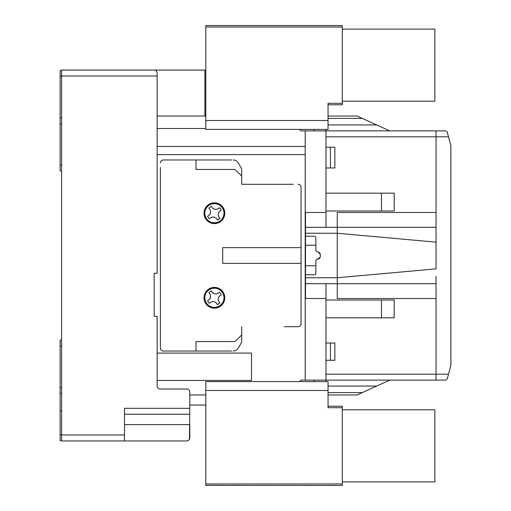 <?xml version="1.0" encoding="UTF-8"?>
<svg xmlns="http://www.w3.org/2000/svg" width="511" height="511" viewBox="0 0 511 511"><rect width="100%" height="100%" fill="white"/><g stroke="black" fill="none" stroke-linecap="round" stroke-linejoin="round"><path stroke-width="0.77" d="M320.103 257.384L317.363 259.211A2.97 2.97 0 0 0 320.333 256.247L320.333 254.765A2.97 2.97 0 0 0 317.363 251.795A1.482 1.482 0 0 1 315.881 250.313L315.881 237.698A1.482 1.482 0 0 0 314.399 236.216L305.495 236.216L305.495 212.48L325.967 212.48L325.967 167.972L325.967 193.19L381.455 193.19L381.455 210.992L325.967 210.992M315.881 265.777L305.495 265.777L305.495 236.216M61.601 435.008L124.505 435.008L124.505 440.942L186.809 440.942L61.601 440.942L61.601 70.058L204.911 70.058L204.911 116.048M61.601 165.002L60.119 165.002L60.119 170.936L61.601 170.936M60.119 165.002L60.119 123.758L61.601 123.758M61.601 340.064L60.119 340.064L60.119 345.998L61.601 345.998M61.601 387.536L60.119 387.536L60.119 393.47L61.601 393.47M60.119 387.536L60.119 345.998M124.505 435.008L124.505 408.308L189.779 408.308L189.779 391.988A2.97 2.97 0 0 0 186.809 389.018L160.109 389.018A2.97 2.97 0 0 1 157.139 386.054L157.139 316.328L154.175 316.328L154.175 273.302L157.139 273.302L157.139 73.022C156.743 70.997 155.753 70.007 154.175 70.058L124.505 70.058M189.779 408.308L189.46 439.313M189.46 439.319L187.844 440.757M61.601 117.824L60.119 117.824L60.119 123.758M60.119 117.824L60.119 76.286L61.601 76.286M61.601 70.352L60.119 70.352L60.119 76.286M61.601 434.714L60.119 434.714L60.119 440.648L61.601 440.648M60.119 434.714L60.119 410.978L61.601 410.978M60.119 393.47L60.119 410.978M155.172 70.231A2.97 2.97 0 0 0 154.175 70.058M189.779 424.622L189.779 437.978L189.779 424.622L124.505 424.622M124.505 414.242L189.779 414.242M186.809 440.942C188.604 440.757 189.587 439.767 189.779 437.978M157.139 116.048L205.799 116.048M189.779 394.952L205.799 394.952M299.561 381.602L301.043 380.12L325.967 380.12L325.967 360.274L325.967 374.186L436.049 374.186L436.049 276.272M157.139 353.088L251.495 353.088L251.495 380.446L157.139 380.446M205.799 405.044L189.779 405.044M299.561 129.398L301.043 130.88L305.201 130.88L305.201 146.465L157.139 146.465M305.201 146.465L305.201 154.616L157.139 154.616M305.201 154.616L305.201 380.12M305.201 130.88L325.967 130.88L325.967 147.2L330.419 147.2L330.419 167.972L325.967 167.972L325.967 136.814L436.049 136.814L436.049 130.88L445.771 130.88L447.202 131.979L445.771 130.88M325.967 343.028L325.967 317.81L325.967 343.028L334.871 343.028L334.871 360.274L325.967 360.274L325.967 343.028M325.967 300.008L394.211 300.008L394.211 317.81L325.967 317.81L325.967 283.688M325.967 227.312L325.967 212.48M325.967 298.52L305.495 298.52L305.495 265.777M436.049 234.728L436.049 227.312L305.495 227.312M305.495 283.688L436.049 283.688L436.049 380.12L436.049 374.186L448.498 374.186L450.881 365.282L450.881 145.718L447.202 131.979M305.495 245.223L315.881 245.223M318.506 252.025L320.333 254.765M317.363 259.211A1.482 1.482 0 0 0 315.881 260.699L315.881 273.302A1.482 1.482 0 0 1 314.399 274.784L305.495 274.784M436.049 240.662L436.049 136.814L436.049 268.85L337.241 277.754L337.241 298.52L436.049 298.52M448.498 374.186L447.202 379.021L445.771 380.12L325.967 380.12L325.967 381.602M447.202 379.021L445.771 380.12M325.967 129.398L325.967 130.88L436.049 130.88L436.049 136.814L448.498 136.814M330.419 147.2L334.871 147.2L334.871 167.972L330.419 167.972M381.455 193.19L394.211 193.19L394.211 210.992L381.455 210.992M436.049 242.15L337.241 233.246L337.241 277.754L305.495 277.754M436.049 212.48L337.241 212.48L337.241 233.246L305.495 233.246M328.043 394.952L357.125 394.952L362.344 392.582L357.163 394.933M389.759 380.12L362.344 392.582L328.043 392.582M357.125 394.952L359.763 393.751M330.419 360.274L330.419 343.028M381.455 300.008L381.455 317.81M328.043 124.946L376.703 124.946L389.759 130.88M328.043 116.048L357.125 116.048L362.344 118.418L357.163 116.067M376.703 124.946L362.344 118.418L328.043 118.418M204.023 297.785A10.386 10.386 0 0 0 214.403 308.171A10.386 10.386 0 0 0 224.789 297.785A10.386 10.386 0 0 0 214.403 287.399A10.386 10.386 0 0 0 204.023 297.785A10.386 10.386 0 0 0 214.403 308.159A10.386 10.386 0 0 0 224.789 297.779M204.023 213.215A10.386 10.386 0 0 0 214.403 223.601A10.386 10.386 0 0 0 224.789 213.215A10.386 10.386 0 0 0 214.403 202.829A10.386 10.386 0 0 0 204.023 213.215M231.617 351.038L163.373 351.038A2.97 2.97 0 0 1 160.403 348.074L160.403 343.622M160.403 348.074L160.403 167.378M284.429 184.292L241.703 184.292L241.703 170.45L241.703 175.982L234.894 169.454L196.007 169.454L196.007 159.962L163.373 159.962L231.617 159.962M240.911 167.487L238.279 162.926L240.911 167.487A5.934 5.934 0 0 1 241.703 170.45M241.703 184.292L293.333 184.292M301.043 281.465L301.043 323.744A2.97 2.97 0 0 1 298.079 326.708L284.429 326.708M298.079 184.292A2.97 2.97 0 0 1 301.043 187.256L301.043 229.535M301.043 187.256L301.043 323.744M293.333 326.708L298.079 326.708M238.279 348.074L240.911 343.513L238.279 348.074A5.934 5.934 0 0 1 233.137 351.038M160.403 162.926A2.97 2.97 0 0 1 163.373 159.962M241.703 326.708L241.703 335.018L234.894 341.546L196.007 341.546L196.007 351.038M301.043 247.637L222.713 247.637L222.713 263.363L301.043 263.363M241.703 335.018L241.703 340.55A5.934 5.934 0 0 1 240.911 343.513M233.137 159.962A5.934 5.934 0 0 1 238.279 162.926M211.286 206.323L208.878 208.054L211.286 206.323L212.154 207.523C213.943 209.555 216.012 209.9 218.363 208.545L219.57 207.683L221.295 210.091L220.094 210.96C218.063 212.748 217.724 214.824 219.072 217.169L219.934 218.376L217.526 220.107L216.658 218.9C214.869 216.868 212.8 216.53 210.449 217.878L209.242 218.74L207.517 216.332L208.718 215.47C210.749 213.675 211.088 211.605 209.74 209.255L208.948 208.149M220.03 221.046A9.645 9.645 0 0 0 222.24 207.594A9.645 9.645 0 0 0 208.782 205.377A9.645 9.645 0 0 0 206.572 218.836A9.645 9.645 0 0 0 220.03 221.046M212.704 208.156A4.452 4.452 0 0 0 218.363 208.545M208.718 215.47A4.452 4.452 0 0 0 209.74 209.255M216.658 218.9A4.452 4.452 0 0 0 212.876 217.047M212.001 217.169A4.452 4.452 0 0 0 210.449 217.878L210.353 217.948M217.456 220.005L219.864 218.274M219.462 211.509A4.452 4.452 0 0 0 219.072 217.169M204.879 211.726L204.726 211.726A9.792 9.792 0 0 1 219.724 204.994A9.792 9.792 0 0 1 219.724 221.435A9.792 9.792 0 0 1 204.726 214.697L204.879 214.697M204.879 296.291L204.726 296.291A9.792 9.792 0 0 1 219.724 289.552A9.792 9.792 0 0 1 219.724 305.993A9.792 9.792 0 0 1 204.726 299.261L204.879 299.261M208.878 292.611L211.286 290.88L212.154 292.088C213.943 294.119 216.012 294.457 218.363 293.11L219.57 292.247L221.295 294.655L220.094 295.524C218.063 297.313 217.724 299.382 219.072 301.733L219.934 302.94L217.526 304.665L216.658 303.464C214.869 301.433 212.8 301.094 210.449 302.442L209.242 303.304L207.517 300.896L208.718 300.027C210.749 298.239 211.088 296.169 209.74 293.819L208.948 292.714M220.03 305.61A9.645 9.645 0 0 0 222.24 292.151A9.645 9.645 0 0 0 208.782 289.941A9.645 9.645 0 0 0 206.572 303.393A9.645 9.645 0 0 0 220.03 305.61M212.154 292.088A4.452 4.452 0 0 0 218.363 293.11M211.356 290.983L210.078 291.749M208.622 300.098L208.718 300.027A4.452 4.452 0 0 0 209.74 293.819M216.658 303.464A4.452 4.452 0 0 0 212.876 301.611M212.001 301.733A4.452 4.452 0 0 0 210.449 302.442L210.353 302.512M217.456 304.569L219.864 302.838M219.462 296.073A4.452 4.452 0 0 0 218.242 299.305M218.363 300.181A4.452 4.452 0 0 0 219.072 301.733M314.099 381.602L314.099 380.12M314.099 129.398L314.099 130.88M339.323 25.55L342.287 25.55L342.287 104.774L328.043 104.774M205.799 120.5L205.799 129.398L328.043 129.398L328.043 120.5L205.799 120.5L205.799 25.55L342.287 25.55M342.287 103.286L328.043 103.286L328.043 120.5M328.043 406.226L342.287 406.226L342.287 485.45L205.799 485.367M342.287 407.714L328.043 407.714L328.043 381.602L205.799 381.602L205.799 485.45M328.043 390.5L205.799 390.5M342.287 101.21L434.861 101.21L434.861 29.108L342.287 29.108M342.287 409.79L434.861 409.79L434.861 481.892L342.287 481.892M61.601 75.992L157.139 75.992M157.139 128.51L205.799 128.51M376.703 386.054L328.043 386.054M219.992 220.995A9.581 9.581 0 0 1 206.623 218.797A9.581 9.581 0 0 1 208.82 205.428A9.581 9.581 0 0 1 222.189 207.626A9.581 9.581 0 0 1 219.992 220.995M219.992 305.559A9.581 9.581 0 0 1 206.623 303.362A9.581 9.581 0 0 1 208.82 289.993A9.581 9.581 0 0 1 222.189 292.19A9.581 9.581 0 0 1 219.992 305.559M342.287 27.032L205.799 27.032M205.799 483.968L342.287 483.968"/></g></svg>
